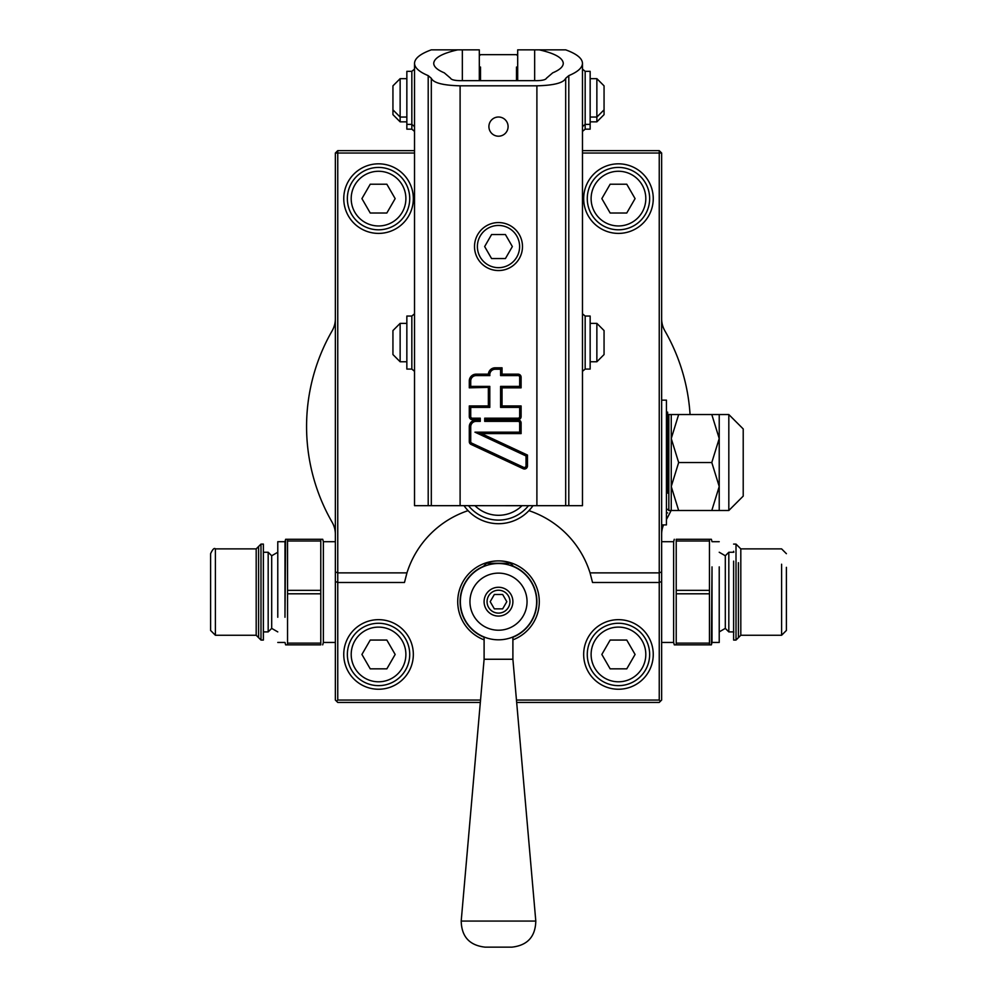 <?xml version="1.0" encoding="UTF-8"?>
<svg xmlns="http://www.w3.org/2000/svg" width="997" height="997" viewBox="0 0 997 997"><rect width="100%" height="100%" fill="white"/><g stroke="black" fill="none" stroke-linecap="round" stroke-linejoin="round"><path stroke-width="1.5" d="M536.885 601.677A38.385 38.385 0 0 1 512.894 637.257A38.385 38.385 0 0 0 512.894 566.084A38.385 38.385 0 0 1 536.885 601.677M484.106 637.257A38.385 38.385 0 0 1 484.106 566.084A38.385 38.385 0 0 0 484.106 637.257M725.305 555.765L725.305 628.384L719.223 631.899L725.305 628.384L728.819 631.899L733.618 631.899L728.819 631.899L728.819 552.251L728.819 631.899L725.305 628.384L725.305 555.765L719.223 552.251L725.305 555.765L728.819 552.251L733.618 552.251L728.819 552.251L725.305 555.765M676.215 590.361L676.215 644.86L674.284 644.86L709.453 644.86L709.453 541.01L676.215 541.01L676.215 590.361L709.453 590.361L709.453 539.29L676.215 539.29L676.215 643.14L709.453 643.14L709.453 593.801L676.215 593.801L709.453 593.801L709.453 590.361L676.215 590.361M676.215 539.29L711.384 539.29L676.215 539.29L676.215 541.01L709.453 541.01L709.453 539.29L711.384 539.29L676.215 539.29M673.636 541.695L673.636 642.454L674.284 644.86L673.636 642.454L661.647 642.454L673.636 642.454L673.636 541.695L674.284 539.29L673.636 541.695L661.647 541.695L673.636 541.695M719.223 566.882L719.223 642.454L719.223 566.882M712.02 566.882L712.02 642.454L719.223 642.454L712.02 642.454L711.384 644.86L709.453 644.86L711.384 644.86L709.453 644.86L709.453 643.14L676.215 643.14L676.215 644.86L711.384 644.86L712.02 566.882M667.641 493.141L667.641 412.135L666.445 412.135L667.641 412.135L667.641 493.141M666.445 400.146L666.445 524.896L661.647 524.896L666.445 524.896L666.445 400.146L661.647 400.146L666.445 400.146M263.382 640.062L263.382 544.088L263.382 640.062L260.99 640.062L260.99 544.088L258.584 546.493L258.584 637.656L258.584 546.493L256.192 548.886L256.192 635.263L260.99 640.062L260.99 544.088L263.382 544.088L260.99 544.088L256.192 548.886L256.192 635.263L260.99 640.062L263.382 640.062M210.604 553.684L210.604 630.465L210.604 553.684C212.635 549.272 214.23 547.665 215.402 548.886L256.192 548.886L215.402 548.886C214.23 547.665 212.635 549.272 210.604 553.684M663.541 524.896A23.99 23.99 0 0 0 661.647 534.255A23.99 23.99 0 0 1 663.541 524.896M664.837 330.78A191.935 191.935 0 0 1 690.061 414.54A191.935 191.935 0 0 0 664.837 330.78A23.99 23.99 0 0 1 661.647 318.816A23.99 23.99 0 0 0 664.837 330.78M671.093 510.501A191.935 191.935 0 0 1 666.445 519.449A191.935 191.935 0 0 0 671.093 510.501M335.353 534.255A23.99 23.99 0 0 0 332.163 522.291A191.935 191.935 0 0 1 332.163 330.78A23.99 23.99 0 0 0 335.353 318.816A23.99 23.99 0 0 1 332.163 330.78A191.935 191.935 0 0 0 332.163 522.291A23.99 23.99 0 0 1 335.353 534.255M519.275 258.547A23.99 23.99 -0 0 0 498.5 222.568A23.99 23.99 -0 0 0 477.725 258.547A23.99 23.99 -0 0 0 519.275 258.547A23.99 23.99 180 0 1 474.51 246.558A23.99 23.99 180 0 0 519.275 258.559A23.99 23.99 -0 0 0 498.5 222.568A23.99 23.99 -0 0 0 477.725 258.547A23.99 23.99 -0 0 0 519.275 258.547A23.99 23.99 180 0 0 522.49 246.558A23.99 23.99 180 0 1 519.275 258.559M512.346 246.558L505.429 258.547L491.571 258.547L484.654 246.558L491.571 234.557L505.429 234.557L512.346 246.558L505.429 234.557L491.571 234.557L484.654 246.558L491.571 234.557L505.429 234.557L512.346 246.558L505.429 258.547L491.571 258.547L484.654 246.558L491.571 234.557L505.429 234.557L512.346 246.558M460.103 505.666L582.472 505.678L414.528 505.678L460.103 505.666L460.103 85.817C442.992 85.381 433.396 82.876 431.315 78.302L428.199 75.622C419.201 71.884 414.652 67.784 414.528 63.334C414.702 58.349 420.298 53.863 431.29 49.85L457.723 49.85C442.182 53.377 434.181 57.876 433.72 63.334C433.82 66.762 437.334 69.927 444.263 72.818L450.507 78.177C451.192 79.698 454.395 80.533 460.103 80.67L536.897 80.67C542.605 80.533 545.808 79.698 546.493 78.177L552.737 72.818C559.666 69.927 563.18 66.762 563.28 63.334C562.819 57.876 554.818 53.377 539.277 49.85L517.692 49.85L517.692 80.67L517.692 49.85L534.654 49.85L534.654 80.67L534.654 49.85L565.71 49.85C576.702 53.863 582.298 58.349 582.472 63.334C582.348 67.784 577.799 71.884 568.801 75.622L565.685 78.302C563.604 82.876 554.008 85.381 536.897 85.817L460.103 85.817C442.992 85.381 433.396 82.876 431.315 78.302L428.199 75.622C419.201 71.884 414.652 67.784 414.528 63.334C414.702 58.349 420.298 53.863 431.29 49.85L457.723 49.85C442.182 53.377 434.181 57.876 433.72 63.334C433.82 66.762 437.334 69.927 444.263 72.818L450.507 78.177C451.192 79.698 454.395 80.533 460.103 80.67L536.897 80.67C542.605 80.533 545.808 79.698 546.493 78.177L552.737 72.818C559.666 69.927 563.18 66.762 563.28 63.334C562.819 57.876 554.818 53.377 539.277 49.85L565.71 49.85C576.702 53.863 582.298 58.349 582.472 63.334C582.348 67.784 577.799 71.884 568.801 75.622L565.685 78.302C563.604 82.876 554.008 85.381 536.897 85.817L460.103 85.817L460.103 505.666M498.5 136.203A9.596 9.596 180 0 1 488.904 126.607A9.596 9.596 180 0 1 498.5 117.01A9.596 9.596 180 0 1 508.096 126.607A9.596 9.596 180 0 1 498.5 136.203A9.596 9.596 180 0 1 488.904 126.607A9.596 9.596 180 0 1 498.5 117.01A9.596 9.596 180 0 1 508.096 126.607A9.596 9.596 0 0 0 498.5 117.01A9.596 9.596 0 0 0 488.904 126.607A9.596 9.596 0 0 1 498.5 117.01A9.596 9.596 0 0 1 508.096 126.607A9.596 9.596 180 0 1 498.5 136.203M406.851 319.601L406.851 316.049L411.836 316.049L411.836 369.077L414.528 371.333L411.836 369.077L411.836 316.049L414.528 313.793L411.836 316.049L406.851 316.049L406.851 369.077L406.851 319.601M406.851 129.161L406.851 71.335L411.836 71.335L411.836 129.161L414.528 131.417L411.836 129.161L411.836 124.363L414.528 126.619L411.836 124.363L411.836 71.335L414.528 69.08L411.836 71.335L406.851 71.335L406.851 124.363L411.836 124.363L406.851 124.363L406.851 129.161L411.836 129.161L406.851 129.161M590.149 316.049L590.149 369.077L585.164 369.077L585.164 316.049L582.472 313.793L585.164 316.049L585.164 369.077L582.472 371.333L585.164 369.077L590.149 369.077L590.149 316.049L585.164 316.049L590.149 316.049M590.149 124.363L590.149 129.161L585.164 129.161L585.164 71.335L582.472 69.08L585.164 71.335L585.164 124.363L582.472 126.619L585.164 124.363L585.164 129.161L582.472 131.417L585.164 129.161L590.149 129.161L590.149 124.363L585.164 124.363L590.149 124.363L590.149 71.335L590.149 124.363M400.133 117.048L400.133 78.663L400.133 121.846L400.133 117.048L406.851 117.048L400.133 117.048L392.943 109.844L392.943 114.643L400.133 121.846L406.851 121.846L400.133 121.846L392.943 114.643L392.943 109.844L400.133 117.048M596.867 78.663L596.867 121.846L590.149 121.846L596.867 121.846L596.867 117.048L590.149 117.048L596.867 117.048L596.867 78.663L590.149 78.663L596.867 78.663L604.057 85.854L596.867 78.663M392.943 85.854L392.943 109.844L392.943 85.854L400.133 78.663L406.851 78.663L400.133 78.663L392.943 85.854M604.057 109.844L604.057 85.854L604.057 109.844L596.867 117.048L604.057 109.844L604.057 114.643L604.057 109.844M743.214 496.107L743.214 428.934L728.819 414.54L728.819 510.501L728.819 414.54L719.223 414.54L719.223 510.501L711.796 510.501L719.223 486.511L711.796 462.521L719.223 438.53L711.796 414.54L719.223 414.54L719.223 510.501L711.796 510.501L719.223 486.511L711.796 462.521L719.223 438.53L711.796 414.54L728.819 414.54L743.214 428.934L743.214 496.107L728.819 510.501L719.223 510.501L728.819 510.501L743.214 496.107M678.658 510.501L668.837 510.501L668.837 414.54L668.837 510.501L667.641 509.305L668.837 510.501L671.243 510.501L671.243 486.511L678.658 510.501L711.796 510.501L671.243 510.501L671.243 486.511L678.658 510.501M671.243 414.54L678.658 414.54L671.243 438.53L678.658 462.521L671.243 486.511L671.243 438.53L678.658 462.521L711.796 462.521L678.658 462.521L671.243 486.511L671.243 414.54L711.796 414.54L678.658 414.54L671.243 438.53L671.243 414.54L668.837 414.54L667.641 415.737L668.837 414.54L671.243 414.54M618.452 167.421A31.194 31.194 0 0 0 591.445 214.205A31.194 31.194 0 0 0 645.47 214.205A31.194 31.194 0 0 0 618.452 167.421A31.194 31.194 0 0 0 591.445 214.205A31.194 31.194 0 0 0 645.47 214.205A31.194 31.194 0 0 0 618.452 167.421M610.152 184.221L626.764 184.221L635.077 198.615L626.764 213.009L610.152 213.009L601.839 198.615L610.152 184.221L626.764 184.221L635.077 198.615L626.764 213.009L610.152 213.009L601.839 198.615L610.152 184.221M351.53 183.024A31.194 31.194 0 0 0 378.548 229.809A31.194 31.194 0 0 0 405.555 183.024A31.194 31.194 0 0 0 351.53 183.024A31.194 31.194 0 0 0 378.548 229.809A31.194 31.194 0 0 0 405.555 183.024A31.194 31.194 0 0 0 351.53 183.024M361.923 198.615L370.236 184.221L386.848 184.221L395.161 198.615L386.848 213.009L370.236 213.009L361.923 198.615L370.236 184.221L386.848 184.221L395.161 198.615L386.848 213.009L370.236 213.009L361.923 198.615M516.496 67.036L516.496 80.67L516.496 67.036M480.504 67.036L480.504 80.67L480.504 67.036M517.692 54.661L479.308 54.661L517.692 54.661M659.241 150.634L582.472 150.634L659.241 150.634L661.647 153.027L659.241 153.027L659.241 572.876L590.05 572.876L592.53 582.485L659.241 582.485L659.241 700.044L660.438 701.24L661.647 700.044L661.647 581.488L659.241 582.485L659.241 700.044L516.458 700.044L659.241 700.044L660.438 701.24L661.647 700.044L661.647 571.892L659.241 572.876L659.241 582.485L661.647 581.488L661.647 153.027L659.241 153.027L659.241 150.634L661.647 153.027L661.647 571.892L659.241 572.876L590.05 572.876L592.53 582.485L659.241 582.485L659.241 150.634M414.528 150.634L337.759 150.634L337.759 153.027L414.528 153.027L335.353 153.027L335.353 700.044L337.759 702.436L480.33 702.436L337.759 702.436L336.562 701.24L337.759 700.044L337.759 582.485L335.353 581.488L335.353 700.044L336.562 701.24L337.759 700.044L337.759 153.027L335.353 153.027L337.759 150.634L337.759 572.876L335.353 571.892L335.353 581.488L337.759 582.485L404.47 582.485L406.95 572.876L337.759 572.876L335.353 571.892L335.353 153.027L337.759 150.634L414.528 150.634M271.695 628.384L271.695 555.765L277.777 552.251L271.695 555.765L268.181 552.251L263.382 552.251L268.181 552.251L268.181 631.899L268.181 552.251L271.695 555.765L271.695 628.384L277.777 631.899L271.695 628.384L268.181 631.899L263.382 631.899L268.181 631.899L271.695 628.384M320.785 593.801L320.785 539.29L322.716 539.29L287.547 539.29L287.547 643.14L320.785 643.14L320.785 593.801L287.547 593.801L287.547 644.86L320.785 644.86L320.785 541.01L287.547 541.01L287.547 590.361L320.785 590.361L287.547 590.361L287.547 593.801L320.785 593.801M320.785 644.86L285.616 644.86L320.785 644.86L320.785 643.14L287.547 643.14L287.547 644.86L285.616 644.86L320.785 644.86M323.364 642.454L323.364 541.695L322.716 539.29L323.364 541.695L335.353 541.695L323.364 541.695L323.364 642.454L322.716 644.86L323.364 642.454L335.353 642.454L323.364 642.454M277.777 617.268L277.777 541.695L277.777 617.268M284.98 617.268L284.98 541.695L277.777 541.695L284.98 541.695L285.616 539.29L287.547 539.29L285.616 539.29L287.547 539.29L287.547 541.01L320.785 541.01L320.785 539.29L285.616 539.29L284.98 617.268M485.664 419.139L485.664 420.41L518.091 420.41A2.542 2.542 180 0 1 520.633 422.952L520.633 433.134L479.308 433.134L526.989 455.367L526.989 465.985A2.542 2.542 180 0 1 523.375 468.291L471.232 443.977A2.542 2.542 180 0 1 469.774 441.671L469.774 426.778A6.356 6.356 180 0 1 476.13 420.41A6.356 6.356 0 0 0 469.774 426.778L469.774 426.778A6.356 6.356 180 0 1 476.13 420.41A6.356 6.356 0 0 0 469.774 426.778L470.734 426.778A5.396 5.396 180 0 1 476.13 421.37L480.267 421.37L479.308 419.139L472.316 419.139A2.542 2.542 180 0 1 469.774 416.596L469.774 406.427L488.842 406.427L488.842 387.359L469.288 387.833L488.842 387.359L469.774 387.359L469.774 380.991A6.356 6.356 180 0 1 476.13 374.635A6.356 6.356 0 0 0 469.774 380.991L469.774 380.991A6.356 6.356 180 0 1 476.13 374.635A6.356 6.356 0 0 0 469.774 380.991L469.288 387.833L488.842 387.359L469.288 387.833L469.288 380.991A6.842 6.842 0 0 1 476.13 374.162A6.842 6.842 0 0 0 469.288 380.991L469.774 387.359L470.734 386.4L469.774 387.359L488.842 387.359L489.801 386.4L488.842 387.359L488.842 406.427L469.288 405.953L470.734 407.387L469.774 406.427L469.774 416.596A2.542 2.542 0 0 0 469.774 416.659A2.542 2.542 0 0 1 469.774 416.596L470.734 416.596L470.734 407.387L489.801 407.387L488.356 405.953L489.801 407.387L489.801 386.4L470.734 386.4L470.734 380.991L469.774 380.991A6.356 6.356 0 0 1 476.13 374.635L488.842 374.635A6.356 6.356 180 0 1 495.197 368.279A6.356 6.356 0 0 0 488.842 374.635L488.842 374.635A6.356 6.356 180 0 1 495.197 368.279A6.356 6.356 0 0 0 488.842 374.635L476.13 374.162L488.38 374.162L489.888 375.595L488.842 374.635A6.356 6.356 0 0 1 495.197 368.279L495.197 367.806A6.842 6.842 0 0 0 488.38 374.162A6.842 6.842 0 0 1 495.197 367.806L502.039 367.806L501.553 374.635L518.091 374.635A2.542 2.542 180 0 1 520.633 377.178L520.633 387.359L501.553 387.359L501.553 406.427L520.633 406.427L520.633 416.596A2.542 2.542 180 0 1 518.091 419.139L518.091 419.625A3.028 3.028 0 0 0 521.107 416.596L521.107 405.953L520.633 416.596A2.542 2.542 180 0 1 518.091 419.139L485.664 419.139L485.664 420.41L518.091 420.41A2.542 2.542 180 0 1 520.633 422.952A2.542 2.542 0 0 0 518.091 420.41L486.137 419.936L484.704 421.37L485.664 420.41L518.091 420.41A2.542 2.542 0 0 1 520.633 422.952L520.633 433.134L479.308 433.134L526.989 455.367L526.989 465.985A2.542 2.542 180 0 1 523.375 468.291L523.774 467.419L471.643 443.104A1.583 1.583 180 0 1 470.734 441.671L470.734 426.778A5.396 5.396 180 0 1 476.13 421.37L480.267 421.37L479.308 419.139L472.316 419.139A2.542 2.542 180 0 1 469.774 416.596L470.734 416.596L470.734 407.387L489.801 407.387L489.801 386.4L470.734 386.4L470.734 380.991A5.396 5.396 180 0 1 476.13 375.595L476.13 374.635L488.842 374.635A6.356 6.356 0 0 1 495.197 368.279L501.553 368.279L501.553 374.635L518.091 374.635A2.542 2.542 180 0 1 520.633 377.178A2.542 2.542 0 0 0 518.091 374.635L502.039 374.162L500.594 375.595L502.039 374.162L502.039 367.806L495.197 368.279L502.039 367.806L502.039 374.162L518.091 374.162A3.028 3.028 0 0 1 521.107 377.178A3.028 3.028 0 0 0 518.091 374.162L501.553 374.635L518.091 374.635A2.542 2.542 0 0 1 520.633 377.178L520.633 387.359L501.553 387.359L501.553 406.427L520.633 406.427L502.039 405.953L500.594 407.387L501.553 406.427L520.633 406.427L519.674 407.387L521.107 405.953L502.039 405.953L502.039 387.833L500.594 386.4L502.039 387.833L521.107 387.833L501.553 387.359L520.633 387.359L519.674 386.4L521.107 387.833L520.633 377.178A2.542 2.542 0 0 0 518.091 374.635L518.091 375.595A1.583 1.583 180 0 1 519.674 377.178L521.107 377.178L521.107 387.833L502.039 387.833L502.039 405.953L521.107 405.953L521.107 416.596A3.028 3.028 0 0 1 518.091 419.625L486.137 419.625L484.704 418.179L486.137 419.625L518.091 419.625L485.664 419.139L518.091 419.139L520.633 416.596A2.542 2.542 0 0 1 520.633 416.659A2.542 2.542 0 0 0 520.633 416.596A2.542 2.542 0 0 1 520.633 416.659A2.542 2.542 0 0 0 520.633 416.596L519.674 416.596A1.583 1.583 180 0 1 518.091 418.179L518.091 419.139L520.633 416.596L519.674 416.596A1.583 1.583 180 0 1 518.091 418.179L484.704 418.179L484.704 421.37L518.091 421.37L518.091 419.936L486.137 419.625L518.091 419.936L518.091 421.37A1.583 1.583 180 0 1 519.674 422.952L519.674 432.175L520.633 433.134L481.464 433.608L474.971 432.175L479.308 433.134L526.989 455.367L479.308 433.134L521.107 433.608L519.674 432.175L474.971 432.175L526.03 455.978L527.463 455.056L526.03 455.978L526.03 465.985A1.583 1.583 180 0 1 523.774 467.419L471.643 443.104A1.583 1.583 180 0 1 470.734 441.671L470.734 426.778L469.774 426.778L469.774 441.671L470.734 441.671L469.774 441.671A2.542 2.542 180 0 0 471.232 443.977L471.643 443.104L471.232 443.977L469.288 441.671A3.028 3.028 0 0 0 471.033 444.413L523.163 468.715A3.028 3.028 0 0 0 527.463 465.985L527.463 455.056L481.464 433.608L521.107 433.608L521.107 422.952A3.028 3.028 0 0 0 518.091 419.936A3.028 3.028 0 0 1 521.107 422.952L519.674 422.952L519.674 432.175L474.971 432.175L526.03 455.978L526.03 465.985A1.583 1.583 180 0 1 523.774 467.419L523.375 468.291L471.232 443.977L469.288 441.671A3.028 3.028 0 0 0 471.033 444.413L523.163 468.715L471.232 443.977L523.375 468.291L526.989 465.985L526.03 465.985L527.463 465.985L527.463 455.056L481.464 433.608L521.107 433.608L521.107 422.952L519.674 422.952A1.583 1.583 180 0 0 518.091 421.37L484.704 421.37L484.704 418.179L518.091 418.179L518.091 419.139L485.664 419.139M478.822 419.625L472.316 419.139L472.316 418.179A1.583 1.583 180 0 1 470.734 416.596A1.583 1.583 180 0 0 472.316 418.179L480.267 418.179L479.308 419.139L472.316 419.139L472.316 418.179L480.267 418.179L478.822 419.625L479.308 420.41L476.13 420.41L479.308 420.41L476.13 420.41L476.13 421.37L476.13 420.41L479.308 420.41L476.13 419.936A6.842 6.842 0 0 0 469.288 426.778L469.288 441.671L469.288 426.778A6.842 6.842 0 0 1 476.13 419.936L478.822 419.625L472.316 419.625L469.288 416.596A3.028 3.028 0 0 0 472.316 419.625L478.822 419.625M500.594 369.239L501.553 368.279L495.197 368.279L501.553 368.279L500.594 369.239L500.594 375.595L518.091 375.595L518.091 374.635A2.542 2.542 0 0 1 520.633 377.178L519.674 377.178L519.674 386.4L500.594 386.4L500.594 407.387L519.674 407.387L519.674 416.596L519.674 407.387L500.594 407.387L500.594 386.4L519.674 386.4L519.674 377.178A1.583 1.583 180 0 0 518.091 375.595L500.594 375.595L500.594 369.239L495.197 369.239L495.197 368.279L495.197 369.239L500.594 369.239M505.703 505.666L582.472 505.678L505.703 505.691M462.346 49.85L457.723 49.85L462.346 49.85L462.346 80.67L462.346 49.85L479.308 49.85L479.308 80.67L479.308 49.85L462.346 49.85M618.452 623.262A31.194 31.194 0 0 0 591.445 670.046A31.194 31.194 0 0 0 645.47 670.046A31.194 31.194 0 0 0 618.452 623.262A31.194 31.194 0 0 0 591.445 670.046A31.194 31.194 0 0 0 645.47 670.046A31.194 31.194 0 0 0 618.452 623.262M610.152 640.062L626.764 640.062L635.077 654.456L626.764 668.85L610.152 668.85L601.839 654.456L610.152 640.062L626.764 640.062L635.077 654.456L626.764 668.85L610.152 668.85L601.839 654.456L610.152 640.062M351.53 638.865A31.194 31.194 0 0 0 378.548 685.637A31.194 31.194 0 0 0 405.555 638.865A31.194 31.194 0 0 0 351.53 638.865A31.194 31.194 0 0 0 378.548 685.637A31.194 31.194 0 0 0 405.555 638.865A31.194 31.194 0 0 0 351.53 638.865M361.923 654.456L370.236 640.062L386.848 640.062L395.161 654.456L386.848 668.85L370.236 668.85L361.923 654.456L370.236 640.062L386.848 640.062L395.161 654.456L386.848 668.85L370.236 668.85L361.923 654.456M468.079 510.651A41.986 41.986 0 0 1 464.041 505.691A41.986 41.986 0 0 0 468.079 510.651A95.961 95.961 0 0 0 406.95 572.876L337.759 572.876L337.759 582.485L404.47 582.485L406.95 572.876A95.961 95.961 0 0 1 468.079 510.651A41.986 41.986 0 0 0 528.921 510.651A95.961 95.961 0 0 1 590.05 572.876A95.961 95.961 0 0 0 528.921 510.651A41.986 41.986 0 0 1 468.079 510.651M532.959 505.691A41.986 41.986 0 0 1 528.921 510.651A41.986 41.986 0 0 0 532.959 505.691M582.472 153.027L659.241 153.027L582.472 153.027M653.247 198.615A34.783 34.783 0 0 1 601.066 228.737A34.783 34.783 0 0 1 601.066 168.493A34.783 34.783 0 0 1 653.247 198.615A34.783 34.783 0 0 1 601.066 228.737A34.783 34.783 0 0 1 601.066 168.493A34.783 34.783 0 0 1 653.247 198.615M413.331 198.615A34.783 34.783 0 0 1 361.151 228.737A34.783 34.783 0 0 1 361.151 168.493A34.783 34.783 0 0 1 413.331 198.615A34.783 34.783 0 0 1 361.151 228.737A34.783 34.783 0 0 1 361.151 168.493A34.783 34.783 0 0 1 413.331 198.615M480.542 700.044L337.759 700.044L480.542 700.044M516.67 702.436L659.241 702.436L660.438 701.24L659.241 702.436L516.67 702.436M539.29 601.677A40.79 40.79 0 0 0 458.894 591.956A40.79 40.79 0 0 0 484.106 639.837A40.79 40.79 0 0 1 503.398 561.186A40.79 40.79 0 0 1 512.894 639.837A40.79 40.79 0 0 0 539.29 601.677M653.247 654.456A34.783 34.783 0 0 1 601.066 684.578A34.783 34.783 0 0 1 601.066 624.321A34.783 34.783 0 0 1 653.247 654.456A34.783 34.783 0 0 1 601.066 684.578A34.783 34.783 0 0 1 601.066 624.321A34.783 34.783 0 0 1 653.247 654.456M413.331 654.456A34.783 34.783 0 0 1 361.151 684.578A34.783 34.783 0 0 1 361.151 624.321A34.783 34.783 0 0 1 413.331 654.456A34.783 34.783 0 0 1 361.151 684.578A34.783 34.783 0 0 1 361.151 624.321A34.783 34.783 0 0 1 413.331 654.456M604.057 354.558L604.057 330.568L596.867 323.364L596.867 361.761L590.149 361.761L596.867 361.761L596.867 323.364L590.149 323.364L596.867 323.364L604.057 330.568L604.057 354.558L596.867 361.761L604.057 354.558M392.943 330.568L392.943 354.558L400.133 361.761L400.133 323.364L400.133 361.761L406.851 361.761L400.133 361.761L392.943 354.558L392.943 330.568L400.133 323.364L406.851 323.364L400.133 323.364L392.943 330.568M786.396 567.33L786.396 630.465L786.396 567.33M738.416 562.682L738.416 637.656L738.416 562.682M733.618 561.137L733.618 640.062L733.618 561.137M498.5 573.125A28.552 28.552 0 0 1 523.226 615.947A28.552 28.552 0 0 1 473.774 615.947A28.552 28.552 0 0 1 498.5 573.125A28.552 28.552 0 0 1 523.226 615.947A28.552 28.552 0 0 1 473.774 615.947A28.552 28.552 0 0 1 498.5 573.125M498.5 563.529A38.148 38.148 0 0 0 460.838 595.608A38.148 38.148 0 0 0 494.45 639.6A38.148 38.148 0 0 0 536.598 603.696A38.148 38.148 0 0 0 498.5 563.529C477.75 567.318 477.75 567.318 498.5 563.529C519.25 567.318 519.25 567.318 498.5 563.529A38.148 38.148 0 0 0 460.838 595.608A38.148 38.148 0 0 0 494.45 639.6A38.148 38.148 0 0 0 536.598 603.696A38.148 38.148 0 0 0 498.5 563.529C477.75 567.318 477.75 567.318 498.5 563.529C519.25 567.318 519.25 567.318 498.5 563.529M482.722 566.944L484.106 565.685L485.851 565.685L484.106 565.685L482.722 566.944M512.894 566.346L511.149 565.685L512.894 565.685L510.501 563.28L486.499 563.28L484.106 565.685L486.499 563.28L510.501 563.28L512.894 566.346M484.106 636.996L482.722 636.398L484.106 636.996L484.106 659.254L484.106 636.996M498.5 639.825C477.75 636.024 477.75 636.024 498.5 639.825C519.25 636.024 519.25 636.024 498.5 639.825C477.75 636.024 477.75 636.024 498.5 639.825C519.25 636.024 519.25 636.024 498.5 639.825M514.278 636.398L512.894 636.996L514.278 636.398M485.103 947.15L511.897 947.15L485.103 947.15C469.55 945.405 461.586 936.719 461.2 921.066C461.586 936.719 469.55 945.405 485.103 947.15M484.916 659.254L484.106 659.254L461.2 921.066L463.293 921.066L461.2 921.066L484.106 659.254L512.894 659.254L484.916 659.254M502.65 608.868L494.35 608.868L490.188 601.677L494.35 594.474L502.65 594.474L506.812 601.677L502.65 608.868L494.35 608.868L490.188 601.677L494.35 594.474L502.65 594.474L506.812 601.677L502.65 608.868M492.78 611.585A11.453 11.453 0 0 1 492.78 591.757A11.453 11.453 0 0 1 509.953 601.677A11.453 11.453 0 0 1 492.78 611.585A11.453 11.453 0 0 1 492.78 591.757A11.453 11.453 0 0 1 509.953 601.677A11.453 11.453 0 0 1 492.78 611.585M491.297 614.14A14.394 14.394 0 0 0 512.894 601.677A14.394 14.394 0 0 0 491.297 589.202A14.394 14.394 0 0 0 491.297 614.14A14.394 14.394 0 0 0 512.894 601.677A14.394 14.394 0 0 0 491.297 589.202A14.394 14.394 0 0 0 491.297 614.14M528.472 505.691A38.385 38.385 0 0 1 468.528 505.691A38.385 38.385 0 0 0 528.472 505.691M522.017 505.691A33.586 33.586 0 0 1 474.983 505.691A33.586 33.586 0 0 0 522.017 505.691M215.402 635.263L215.402 548.886L215.402 635.263L256.192 635.263L215.402 635.263L210.604 630.465L215.402 635.263M516.782 257.114A21.111 21.111 180 0 1 480.218 257.114A21.111 21.111 180 0 1 498.5 225.447A21.111 21.111 180 0 1 516.782 257.114A21.111 21.111 180 0 1 480.218 257.114A21.111 21.111 180 0 1 498.5 225.447A21.111 21.111 180 0 1 516.782 257.114M536.897 85.817L536.897 505.666L536.897 85.817M469.288 405.953L469.288 416.596A3.028 3.028 0 0 0 472.316 419.625L469.288 416.596L469.288 405.953L488.356 405.953L469.288 405.953M488.356 387.833L488.356 405.953L488.356 387.833M618.452 171.26A27.355 27.355 0 0 1 642.143 212.286A27.355 27.355 0 0 1 594.773 212.286A27.355 27.355 0 0 1 618.452 171.26A27.355 27.355 0 0 1 642.143 212.286A27.355 27.355 0 0 1 594.773 212.286A27.355 27.355 0 0 1 618.452 171.26M354.857 184.944A27.355 27.355 0 0 1 402.227 184.944A27.355 27.355 0 0 1 378.548 225.97A27.355 27.355 0 0 1 354.857 184.944A27.355 27.355 0 0 1 402.227 184.944A27.355 27.355 0 0 1 378.548 225.97A27.355 27.355 0 0 1 354.857 184.944M480.267 421.37L480.267 418.179L480.267 421.37M476.13 375.595L489.888 375.595A5.396 5.396 180 0 1 495.197 369.239A5.396 5.396 180 0 0 489.888 375.595L476.13 375.595L476.13 374.635A6.356 6.356 0 0 0 469.774 380.991L470.734 380.991A5.396 5.396 180 0 1 476.13 375.595M565.685 78.302L565.685 505.666L565.685 78.302M568.801 75.622L568.801 505.678L568.801 75.622M431.315 78.302L431.315 505.666L431.315 78.302M428.199 75.622L428.199 505.678L428.199 75.622M618.452 627.101A27.355 27.355 0 0 1 642.143 668.127A27.355 27.355 0 0 1 594.773 668.127A27.355 27.355 0 0 1 618.452 627.101A27.355 27.355 0 0 1 642.143 668.127A27.355 27.355 0 0 1 594.773 668.127A27.355 27.355 0 0 1 618.452 627.101M354.857 640.784A27.355 27.355 0 0 1 402.227 640.784A27.355 27.355 0 0 1 378.548 681.798A27.355 27.355 0 0 1 354.857 640.784A27.355 27.355 0 0 1 402.227 640.784A27.355 27.355 0 0 1 378.548 681.798A27.355 27.355 0 0 1 354.857 640.784M781.598 564.227L781.598 635.263L786.396 630.465L781.598 635.263L740.808 635.263L740.808 548.886L736.01 544.088L736.01 640.062L733.618 640.062L736.01 640.062L740.808 635.263L740.808 548.886L736.01 544.088L736.01 640.062L740.808 635.263L781.598 635.263L781.598 564.227M535.8 921.066L463.293 921.066L535.8 921.066C535.414 936.719 527.45 945.405 511.897 947.15C527.45 945.405 535.414 936.719 535.8 921.066L512.894 659.254L512.894 636.996L512.894 659.254L535.8 921.066M523.163 468.715A3.028 3.028 0 0 0 527.463 465.985L523.163 468.715M712.02 541.695L719.223 541.695L712.02 541.695L711.384 539.29L712.02 541.695M667.641 512.907L666.445 512.907L667.641 512.907M406.851 369.077L411.836 369.077L406.851 369.077M590.149 71.335L585.164 71.335L590.149 71.335M517.692 55.869L516.496 54.661L480.504 54.661L479.308 55.869L480.504 54.661L516.496 54.661L517.692 55.869M284.98 642.454L277.777 642.454L284.98 642.454L285.616 644.86L284.98 642.454M582.472 63.334L582.472 505.678L582.472 63.334M414.528 63.334L414.528 505.678L414.528 63.334M604.057 114.643L596.867 121.846L604.057 114.643M781.598 548.886L786.396 553.684L781.598 548.886L740.808 548.886L781.598 548.886M736.01 544.088L733.618 544.088L736.01 544.088M733.817 552.251L733.618 551.291L733.817 552.251M733.817 631.899L733.618 632.858L733.817 631.899"/></g></svg>
